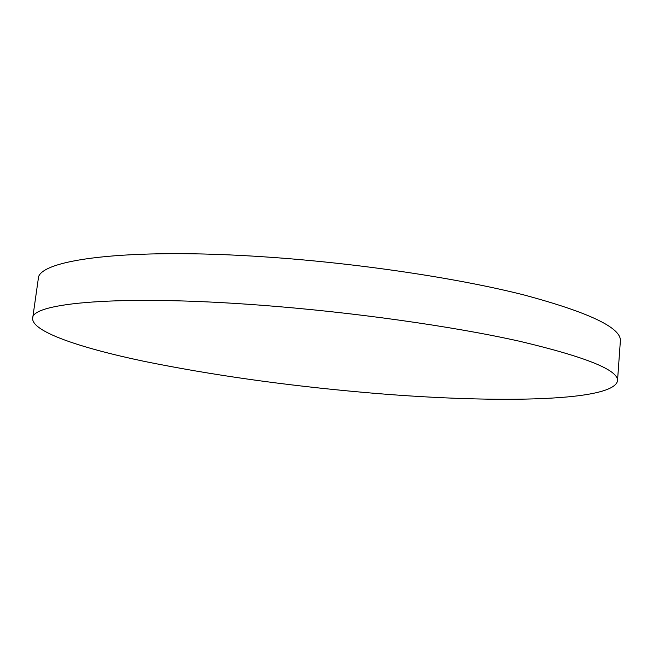 <?xml version="1.0" encoding="UTF-8"?>
<svg xmlns="http://www.w3.org/2000/svg" width="653" height="653" viewBox="0 0 653 653"><rect width="100%" height="100%" fill="white"/><g stroke="black" fill="none" stroke-linecap="round" stroke-linejoin="round"><path stroke-width="0.98" d="M364.105 392.42C485.783 403.236 612.889 402.607 617.509 380.911C618.783 370.218 586.141 357.003 519.576 341.258C452.619 326.255 352.049 312.02 260.269 305.163C118.519 294.405 31.034 303.106 32.65 318.403C31.973 331.748 80.417 347.959 144.076 361.329C211.556 375.042 284.896 385.409 364.105 392.42M617.509 380.911L620.35 341.176C621.795 327.961 589.496 312.509 523.461 294.821C457.035 278.039 357.15 263.077 265.828 256.956C124.796 247.283 37.18 260.172 38.266 278.97L32.65 318.403"/></g></svg>
